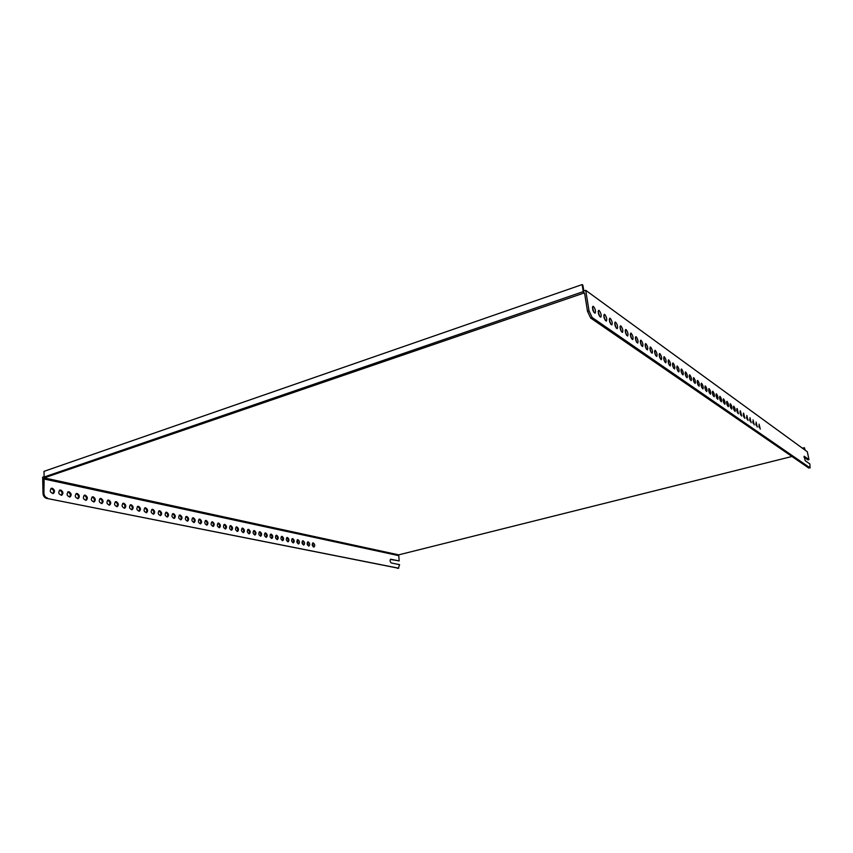 <?xml version="1.0" encoding="UTF-8"?>
<svg xmlns="http://www.w3.org/2000/svg" width="853" height="853" viewBox="0 0 853 853"><rect width="100%" height="100%" fill="white"/><g stroke="black" fill="none" stroke-linecap="round" stroke-linejoin="round"><path stroke-width="1.28" d="M585.712 290.319L589.007 310.769L592.174 317.529L810.083 467.902L809.87 463.957L805.189 460.673L804.134 456.238L808.964 459.607L807.322 451.77L585.712 290.319L583.196 291.172L582.141 284.582L44.004 471.357L44.121 476.656L42.65 477.168L43.023 493.546L43.908 493.247L44.132 477.019L583.271 291.619L584.646 293.571M791.947 456.483L398.703 554.855L399.183 560.922L390.695 559.205C389.725 560.474 389.938 561.732 391.346 562.98L399.588 564.665L398.362 568.226L46.552 498.355C44.463 497.694 43.29 496.083 43.023 493.546M758.775 425.988L759.202 427.524M759.085 424.154L760.247 429.102L759.085 424.154M313.275 542.934L312.923 542.934C311.729 544.704 312.081 546.08 313.989 547.05C315.162 545.664 314.928 544.289 313.275 542.934M313.573 547.04L312.561 543.148M755.769 423.813L756.216 425.466M756.089 422.032L757.261 427.001L756.089 422.032M308.232 541.879L307.869 541.879C306.664 543.66 307.016 545.046 308.946 546.016C310.129 544.619 309.895 543.233 308.232 541.879M308.53 546.016L307.496 542.092M752.709 421.617L753.188 423.387M753.05 419.868L754.223 424.879L753.05 419.868M303.124 540.802L302.751 540.813C301.536 542.604 301.898 543.99 303.839 544.971C305.043 543.564 304.798 542.177 303.124 540.802M303.423 544.971L302.389 541.026M749.606 419.388L750.118 421.265M749.958 417.682L751.152 422.725L749.958 417.682M297.964 539.725L297.58 539.725C296.343 541.538 296.716 542.934 298.678 543.915C299.893 542.497 299.659 541.101 297.964 539.725M298.262 543.915L297.207 539.949M746.46 417.128L747.004 419.122M746.833 415.454L748.028 420.529L746.833 415.454M292.728 538.627L292.344 538.638C291.097 540.461 291.47 541.858 293.453 542.839C294.69 541.41 294.445 540.013 292.728 538.627M293.037 542.839C293.816 541.207 293.453 539.874 291.971 538.851M743.272 414.835L743.848 416.936M743.656 413.193L743.443 413.14C743.08 415.07 743.549 416.797 744.861 418.311L743.656 413.193M287.44 537.518L287.045 537.529C285.787 539.363 286.16 540.781 288.175 541.762C289.412 540.322 289.167 538.904 287.44 537.518M287.76 541.762C288.538 540.109 288.175 538.765 286.672 537.742M740.031 412.511L740.639 414.718M740.436 410.911L740.212 410.847C739.839 412.799 740.319 414.537 741.652 416.061L740.436 410.911M282.087 536.398L281.693 536.409C280.413 538.264 280.786 539.682 282.823 540.663C284.081 539.213 283.836 537.795 282.087 536.398M282.407 540.663C283.207 539 282.844 537.657 281.319 536.622M736.747 410.165L737.387 412.457M737.173 408.587L736.939 408.523C736.565 410.485 737.045 412.234 738.389 413.769L737.173 408.587M276.671 535.268L276.265 535.268C274.975 537.145 275.348 538.574 277.417 539.554C278.686 538.094 278.441 536.665 276.671 535.268M276.99 539.554C277.801 537.88 277.438 536.516 275.892 535.481M733.409 407.777L734.081 410.176M733.857 406.231L733.623 406.167C733.228 408.15 733.719 409.909 735.083 411.455C735.542 409.952 735.126 408.214 733.857 406.231M271.19 534.117L270.774 534.127C269.463 536.015 269.847 537.443 271.936 538.424C273.227 536.963 272.971 535.524 271.19 534.117M271.51 538.435C272.342 536.74 271.968 535.375 270.39 534.341M730.029 405.356L730.722 407.851M730.488 403.832L730.253 403.768C729.848 405.772 730.339 407.542 731.725 409.099C732.194 407.595 731.778 405.836 730.488 403.832M265.646 532.954L265.219 532.965C263.886 534.863 264.281 536.302 266.392 537.294C267.693 535.812 267.447 534.373 265.646 532.954M264.846 533.178L264.835 533.178C266.435 534.223 266.808 535.588 265.965 537.294M726.596 402.893L727.321 405.484M727.076 401.411L726.831 401.336C726.415 403.362 726.916 405.143 728.313 406.7C728.793 405.196 728.377 403.426 727.076 401.411M260.026 531.782L259.589 531.782C258.246 533.701 258.651 535.151 260.783 536.142C262.095 534.65 261.85 533.2 260.026 531.782M259.216 532.005L259.205 531.995C260.826 533.05 261.21 534.436 260.357 536.153M723.109 400.409L723.866 403.085M723.6 398.937L723.355 398.873C722.939 400.91 723.44 402.712 724.858 404.279C725.338 402.755 724.922 400.974 723.6 398.937M254.343 530.587L253.895 530.598C252.541 532.528 252.936 533.989 255.1 534.97C256.433 533.477 256.177 532.016 254.343 530.587M254.674 534.98C255.537 533.264 255.164 531.867 253.533 530.811L253.512 530.811M719.569 397.882L720.348 400.643M720.081 396.442L719.825 396.368C719.399 398.426 719.9 400.238 721.339 401.816C721.83 400.281 721.414 398.49 720.081 396.442M248.586 529.382L248.127 529.393C246.752 531.344 247.157 532.805 249.343 533.797C250.697 532.283 250.441 530.822 248.586 529.382M248.927 533.807C249.801 532.069 249.417 530.673 247.775 529.606L247.743 529.606M715.976 395.312L716.787 398.17M716.499 393.894L716.243 393.819C715.806 395.899 716.317 397.722 717.778 399.311C718.279 397.765 717.853 395.963 716.499 393.894M242.753 528.156L242.295 528.167C240.898 530.139 241.314 531.611 243.521 532.592C244.886 531.078 244.63 529.606 242.753 528.156M243.094 532.613C243.99 530.875 243.606 529.468 241.943 528.391L241.9 528.38M712.33 392.711L713.161 395.653M712.873 391.314L712.596 391.239C712.159 393.329 712.671 395.174 714.153 396.762C714.665 395.216 714.238 393.393 712.873 391.314M236.857 526.919L236.377 526.93C234.97 528.913 235.385 530.406 237.624 531.387C239.011 529.862 238.744 528.37 236.857 526.919M236.036 527.154L235.993 527.143C237.72 528.242 238.115 529.66 237.198 531.408M708.619 390.056L709.483 393.094M709.184 388.691L708.896 388.616C708.448 390.727 708.971 392.583 710.474 394.182C710.997 392.625 710.56 390.791 709.184 388.691M230.875 525.672L230.395 525.683C228.967 527.687 229.393 529.18 231.653 530.161C233.05 528.625 232.794 527.133 230.875 525.672M231.227 530.182C232.155 528.423 231.76 526.994 230.054 525.906L230.001 525.896M704.855 387.369L705.751 390.493M705.431 386.025L705.143 385.951C704.685 388.083 705.218 389.949 706.732 391.559C707.265 389.992 706.828 388.147 705.431 386.025M224.829 524.403L224.328 524.414C222.889 526.44 223.315 527.932 225.608 528.924C227.026 527.378 226.759 525.874 224.829 524.403M225.181 528.945C226.12 527.175 225.725 525.736 224.008 524.638L223.934 524.627M701.038 384.65L701.955 387.859M701.624 383.317L701.326 383.232C700.857 385.385 701.39 387.273 702.936 388.893C703.48 387.315 703.043 385.449 701.624 383.317M218.699 523.124L218.187 523.134C216.726 525.171 217.163 526.685 219.488 527.666C220.916 526.109 220.65 524.595 218.699 523.124M219.061 527.687C220.01 525.906 219.616 524.467 217.867 523.358L217.792 523.347M697.146 381.877L698.095 385.172M697.754 380.566L697.455 380.481C696.976 382.656 697.509 384.564 699.076 386.185C699.631 384.596 699.183 382.72 697.754 380.566M212.482 521.823L211.97 521.833C210.488 523.891 210.926 525.405 213.282 526.386C214.732 524.819 214.466 523.305 212.482 521.823M212.855 526.418C213.826 524.627 213.421 523.177 211.661 522.057L211.576 522.047M693.201 379.063L694.171 382.443M693.82 377.772L693.51 377.687C693.02 379.884 693.574 381.803 695.152 383.434C695.717 381.835 695.27 379.948 693.82 377.772M206.191 520.501L205.669 520.511C204.176 522.59 204.613 524.115 207.002 525.096C208.463 523.518 208.196 521.993 206.191 520.501M206.575 525.128C207.556 523.326 207.151 521.865 205.37 520.746L205.264 520.725M689.181 376.194L690.184 379.67M689.821 374.936L689.501 374.84C689.011 377.058 689.565 378.988 691.165 380.641C691.74 379.02 691.293 377.122 689.821 374.936M199.826 519.168L199.282 519.178C197.768 521.279 198.227 522.814 200.636 523.795C202.118 522.207 201.841 520.661 199.826 519.168M200.199 523.827C201.201 522.015 200.796 520.543 198.994 519.413L198.888 519.392M685.108 373.294L686.132 376.845M685.759 372.047L685.439 371.951C684.927 374.19 685.481 376.141 687.113 377.794C687.699 376.162 687.251 374.254 685.759 372.047M193.364 517.814L192.81 517.824C191.285 519.946 191.744 521.492 194.185 522.473C195.689 520.874 195.412 519.317 193.364 517.814M193.759 522.505C194.772 520.682 194.367 519.2 192.533 518.059L192.415 518.038M680.961 370.341L682.016 373.977M681.632 369.104L681.291 369.018C680.779 371.279 681.344 373.241 682.997 374.904C683.594 373.262 683.136 371.332 681.632 369.104M186.828 516.449L186.263 516.46C184.706 518.592 185.176 520.149 187.66 521.13C189.174 519.52 188.897 517.952 186.828 516.449M187.223 521.162C188.257 519.338 187.841 517.846 185.986 516.694L185.858 516.673M676.738 367.334L677.826 371.055M677.431 366.129L677.09 366.033C676.557 368.315 677.133 370.287 678.807 371.961C679.414 370.319 678.956 368.368 677.431 366.129M180.196 515.052L179.62 515.073C178.053 517.227 178.522 518.795 181.039 519.765C182.563 518.144 182.286 516.577 180.196 515.052M180.601 519.808C181.646 517.974 181.231 516.47 179.365 515.308L179.215 515.287M672.452 364.284L673.561 368.091M673.156 363.09L672.804 362.994C672.26 365.297 672.846 367.291 674.552 368.976C675.171 367.312 674.702 365.351 673.156 363.09M173.479 513.645L172.892 513.666C171.304 515.841 171.784 517.419 174.321 518.389C175.878 516.758 175.59 515.18 173.479 513.645M173.884 518.432C174.95 516.587 174.534 515.073 172.637 513.901L172.487 513.879M668.091 361.171L669.232 365.073M668.816 359.998L668.453 359.902C667.899 362.226 668.485 364.242 670.213 365.937C670.853 364.263 670.383 362.28 668.816 359.998M166.676 512.226L166.068 512.237C164.458 514.434 164.949 516.022 167.529 516.993C169.097 515.351 168.809 513.762 166.676 512.226M167.092 517.035C168.169 515.18 167.753 513.655 165.834 512.482L165.663 512.45M663.655 358.015L664.828 361.992M664.402 356.863L664.029 356.757C663.463 359.113 664.05 361.139 665.809 362.845C666.46 361.16 665.99 359.166 664.402 356.863M159.778 510.776L159.148 510.798C157.528 513.016 158.018 514.604 160.631 515.575C162.219 513.922 161.931 512.322 159.778 510.776M160.193 515.628C161.292 513.751 160.876 512.226 158.925 511.032L158.743 511.011M659.134 354.805L660.339 358.868M659.902 353.664L659.518 353.558C658.942 355.936 659.55 357.983 661.331 359.699C661.992 357.993 661.512 355.989 659.902 353.664M152.783 509.316L152.143 509.337C150.501 511.576 151.002 513.175 153.647 514.146C155.257 512.472 154.969 510.862 152.783 509.316M153.209 514.188C154.329 512.312 153.903 510.776 151.93 509.572L151.727 509.55M654.539 351.543L655.786 355.69M655.328 350.412L654.933 350.306C654.347 352.715 654.955 354.773 656.767 356.501C657.439 354.784 656.959 352.758 655.328 350.412M145.692 507.823L145.042 507.844C143.368 510.115 143.88 511.725 146.567 512.685C148.187 511.011 147.9 509.39 145.692 507.823M146.13 512.738C147.26 510.851 146.833 509.294 144.839 508.089L144.626 508.057M649.869 348.216L651.138 352.449M650.668 347.107L650.263 347C649.666 349.431 650.285 351.511 652.129 353.238C652.812 351.511 652.332 349.474 650.668 347.107M138.506 506.319L137.834 506.341C136.149 508.633 136.661 510.254 139.391 511.214C141.033 509.518 140.734 507.887 138.506 506.319M138.943 511.267C140.095 509.358 139.668 507.802 137.642 506.586L137.418 506.554M645.113 344.825L646.414 349.154M645.934 343.738L645.518 343.62C644.9 346.083 645.529 348.184 647.406 349.922C648.099 348.184 647.608 346.126 645.934 343.738M131.213 504.795L130.53 504.816C128.814 507.13 129.347 508.761 132.108 509.721C133.772 508.015 133.473 506.373 131.213 504.795M131.661 509.774C132.833 507.855 132.396 506.287 130.36 505.061L130.114 505.029M640.272 341.381L641.605 345.796M641.115 340.315L640.688 340.198C640.059 342.682 640.699 344.793 642.597 346.542C643.311 344.793 642.81 342.714 641.115 340.315M123.824 503.249L123.12 503.27C121.393 505.605 121.926 507.247 124.73 508.207C126.415 506.479 126.105 504.827 123.824 503.249M124.282 508.26C125.466 506.33 125.028 504.752 122.96 503.515L122.704 503.483M635.336 337.884L636.711 342.373M636.199 336.818L635.762 336.7C635.122 339.217 635.762 341.349 637.703 343.109C638.428 341.349 637.927 339.249 636.199 336.818M116.328 501.671L115.603 501.703C113.854 504.059 114.398 505.712 117.234 506.661C118.94 504.933 118.642 503.27 116.328 501.671M116.797 506.725C118.002 504.784 117.554 503.195 115.464 501.948L115.187 501.916M630.314 334.312L631.721 338.897M631.199 333.267L630.751 333.139C630.09 335.687 630.751 337.841 632.713 339.611C633.448 337.831 632.947 335.719 631.199 333.267M108.726 500.082L107.979 500.114C106.209 502.492 106.764 504.155 109.642 505.104C111.37 503.355 111.061 501.681 108.726 500.082M109.195 505.168C110.421 503.217 109.973 501.617 107.851 500.359L107.563 500.327M625.196 330.676L626.635 335.346M626.113 329.642L625.644 329.525C624.972 332.094 625.644 334.269 627.637 336.05C628.394 334.259 627.883 332.126 626.113 329.642M101.006 498.472L100.249 498.493C98.458 500.903 99.023 502.577 101.944 503.526C103.693 501.756 103.373 500.071 101.006 498.472M101.496 503.59C102.744 501.628 102.285 500.007 100.142 498.749L99.822 498.717M619.992 326.976L621.464 331.732M620.92 325.963L620.44 325.825C619.758 328.426 620.43 330.623 622.466 332.414C623.234 330.612 622.722 328.458 620.92 325.963M93.18 496.83L92.401 496.862C90.589 499.293 91.164 500.978 94.129 501.916C95.899 500.135 95.579 498.44 93.18 496.83M93.681 501.98C94.95 500.007 94.491 498.387 92.316 497.107L91.985 497.075M614.682 323.202L616.197 328.053M615.631 322.199L615.141 322.071C614.448 324.705 615.13 326.912 617.188 328.714C617.977 326.891 617.465 324.726 615.631 322.199M85.247 495.166L84.447 495.198C82.613 497.662 83.199 499.357 86.206 500.284C87.987 498.493 87.667 496.787 85.247 495.166M85.758 500.359C87.038 498.365 86.579 496.734 84.372 495.454L84.02 495.412M609.277 319.363L610.823 324.3M610.247 318.372L609.735 318.233C609.031 320.899 609.724 323.138 611.825 324.94C612.625 323.106 612.102 320.92 610.247 318.372M77.197 493.482L76.375 493.514C74.51 495.998 75.107 497.704 78.156 498.632C79.969 496.83 79.649 495.113 77.197 493.482M77.708 498.706C79.009 496.702 78.551 495.06 76.312 493.77L75.949 493.727M603.764 315.439L605.342 320.472M604.756 314.469L604.233 314.33C603.508 317.028 604.212 319.289 606.355 321.101C607.165 319.257 606.643 317.039 604.756 314.469M69.018 491.765L68.176 491.797C66.289 494.313 66.897 496.03 69.999 496.958C71.833 495.135 71.503 493.407 69.018 491.765M69.551 497.032C70.874 495.017 70.404 493.365 68.133 492.053L67.75 492.021M398.703 554.855L44.878 478.043L44.132 477.019M583.942 293.059L44.153 477.883M802.406 448.188L804.422 447.686L805.179 450.213M583.441 292.707L584.614 293.379L587.493 311.281L589.007 310.769M803.974 457.069L807.919 459.874L808.964 459.607M593.464 306.44L592.899 306.291C592.142 309.053 592.878 311.356 595.085 313.19C595.938 311.313 595.394 309.063 593.464 306.44M599.169 310.492L598.625 310.353C597.878 313.083 598.603 315.354 600.768 317.188C601.61 315.322 601.077 313.094 599.169 310.492M592.174 317.529L590.66 318.03L808.847 468.105M590.66 318.03L587.493 311.281M592.409 307.379L594.072 312.603M598.134 311.452L599.766 316.58M390.365 559.419L399.183 560.922M52.854 493.599C54.219 491.563 53.739 489.889 51.415 488.566L50.977 488.524M61.267 495.326C62.61 493.301 62.13 491.637 59.838 490.326L59.422 490.283M398.735 568.215L46.552 498.355M43.578 478.896L398.618 555.623M43.908 493.247C44.175 495.796 45.358 497.395 47.448 498.056M52.3 488.268L51.415 488.3C49.485 490.88 50.114 492.618 53.302 493.524C55.178 491.68 54.848 489.921 52.3 488.268M60.723 490.027L59.859 490.07C57.951 492.607 58.569 494.335 61.715 495.252C63.57 493.418 63.239 491.68 60.723 490.027M583.868 290.948L582.844 285.094L582.141 284.582M804.422 447.686L804.901 450.011M397.626 568.407L398.362 568.226"/></g></svg>
